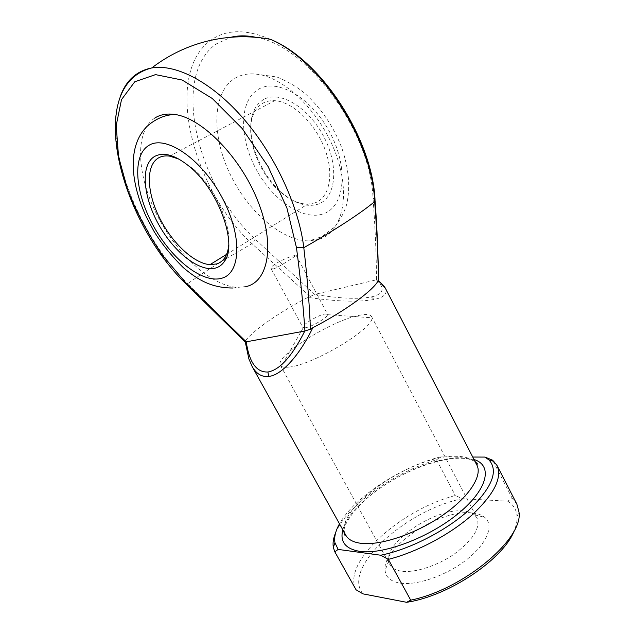 <?xml version="1.0" encoding="UTF-8"?>
<svg xmlns="http://www.w3.org/2000/svg" width="634" height="634" viewBox="0 0 634 634"><rect width="100%" height="100%" fill="white"/><g stroke="black" fill="none" stroke-linecap="round" stroke-linejoin="round"><path stroke-width="0.48" stroke-dasharray="3.17 2.38" d="M263.562 99.601C259.536 101.931 256.421 105.442 254.218 110.134C243.821 131.19 257.856 171.957 281.092 192.015C294.414 203.585 306.777 207.627 318.173 204.132C335.624 198.26 339.452 166.908 324.085 137.213C308.956 107.392 279.554 89.901 263.562 99.601M315.003 202.872L307.633 204.172C298.511 204.013 289.191 199.734 279.665 191.341C257.459 172.171 244.05 133.18 253.972 113.185C256.073 108.723 259.044 105.395 262.872 103.199C266.328 101.266 270.274 100.434 274.728 100.687C292.314 101.543 314.995 122.988 324.671 148.554C334.49 174.12 329.529 197.745 315.003 202.872M318.926 239.351C342.019 232.599 351.307 196.223 335.996 154.308C320.923 112.377 283.81 76.12 255.447 74.043C247.347 73.362 240.318 74.899 234.366 78.648C211.97 93.063 211.724 135.882 229.849 173.613C247.839 211.471 281.837 241.189 309.273 240.88L318.926 239.351M273.698 268.848L271.154 268.713C269.03 265.995 286.695 257.309 293.748 255.771L296.157 255.28C296.902 255.09 280.18 266.7 273.698 268.848M471.181 512.811C439.1 509.387 381.557 547.388 385.092 570.64C385.837 577.209 390.607 581.338 399.42 583.026C416.142 586.054 446.233 575.767 466.79 559.529C487.467 543.322 494.377 524.992 484.598 517.281C481.388 514.713 476.911 513.215 471.181 512.811M401.045 571.123C395.45 570.212 391.709 568.056 389.815 564.648L388.634 560.821C385.313 541.174 435.518 508.032 463.05 510.972C467.963 511.321 471.767 512.597 474.462 514.8L476.998 517.907C480.643 527.662 473.336 539.518 455.077 553.474C437.634 565.845 414.454 573.279 401.045 571.123M289.373 367.038C285.482 367.546 282.796 367.3 281.322 366.309L280.41 365.342C274.007 356.316 332.961 319.615 360.064 315.153C366.452 313.941 370.272 314.385 371.532 316.485L371.841 317.777C374.718 327.905 313.133 364.962 289.373 367.038M305.461 327.77L302.87 327.485C301.102 325.408 317.705 315.217 324.798 313.988L327.572 314.242L327.627 314.686C327.691 317.42 311.88 326.772 305.461 327.77M252.181 366.571C248.607 359.835 246.46 351.07 245.754 340.268L245.31 341.322L187.64 283.747C195.74 277.874 205.321 271.495 216.384 264.616L218.793 263.126M245.754 340.268C254.9 329.101 280.759 311.46 307.839 297.378C336.709 301.602 358.796 302.299 374.108 299.47C383.982 297.433 387.754 293.724 385.432 288.335M256.025 37.327C307.553 45.45 370.835 132.11 373.022 198.117C375.201 227.432 376.366 254.662 376.509 279.816L314.654 294.422L255.217 239.192C198.299 187.125 169.761 76.983 216.131 43.992L230.958 37.248M246.713 286.441L237.504 287.408C211.114 286.053 176.632 254.028 156.867 214.672C136.976 175.428 134.186 131.832 154.672 118.138M221.06 261.731L224.935 259.369M225.894 258.791L251.928 243.694L310.137 296.498L307.839 297.378M516.892 504.22L512.264 498.419L507.707 501.169L462.257 498.696L455.307 495.519C400.767 509.562 341.306 562.501 356.07 589.802M493.125 461.14L512.264 498.419M335.671 532.671C346.814 505.678 394.396 472.14 436.541 459.824L455.307 495.519M436.541 459.824L440.337 456.916L472.726 457.035M440.337 456.916C401.053 466.711 354.026 497.405 339.483 523.819M362.981 593.868C341.314 568.072 406.204 509.974 462.257 498.696M507.707 501.169C513.405 504.696 516.512 509.784 517.043 516.425C517.304 520.625 516.401 525.277 514.317 530.381M376.382 279.84C385.353 288.454 383.681 294.152 371.35 296.926C358.416 299.383 339.555 298.543 314.757 294.398M228.723 245.12C231.275 223.77 214.3 186.832 192.887 168.573L178.812 159.023M245.199 341.988L245.31 341.322M376.509 279.816L378.506 280.323M310.137 296.498L314.654 294.422M270.425 39.332C246.047 28.887 226.124 29.219 210.654 40.338C162.772 75.232 192.958 189.518 251.928 243.694L255.217 239.192M258.236 89.41C277.113 77.443 312.57 98.191 330.734 134.131C349.175 169.92 344.151 207.239 323.253 213.856C302.592 221.012 272.311 199.868 255.874 168.755C239.2 137.776 239.058 100.83 258.236 89.41M476.855 465.007C473.582 459.262 466.584 456.361 455.838 456.306C411.767 454.586 330.996 510.798 345.831 535.255M342.836 529.858C350.348 499.251 421.277 456.599 461.283 457.724L474.01 459.515M185.643 283.557L187.64 283.747C137.673 234.35 102.288 144.378 120.603 95.663M373.022 198.117L375.027 199.884L375.082 200.661M371.35 296.926L374.108 299.47M279.665 191.341L281.092 192.015M253.972 113.185L254.218 110.134M255.447 74.043L276.947 76.991C287.86 81.485 297.306 87.064 305.295 93.745C321.739 108.977 333.959 127.196 341.964 148.404C349.065 169.5 350.554 188.417 346.449 205.162C344.08 212.794 340.204 219.998 334.839 226.774L322.032 236.561L309.273 240.88M226.552 254.392L307.633 204.172M475.032 461.481C471.593 459.42 466.775 458.334 460.577 458.231C440.234 458.033 410.555 468.613 386.185 484.13C361.982 498.823 343.485 521.552 343.905 531.791M388.634 560.821L385.092 570.64M280.41 365.342L389.815 564.648M303.211 327.778L281.322 366.309M271.154 268.713L302.87 327.485M296.157 255.28L327.572 314.242M327.627 314.686L371.841 317.777M371.532 316.485L476.998 517.907M474.462 514.8L484.598 517.281M517.043 516.425L518.961 511.915M169.524 156.115L274.728 100.687M233.043 288.01L237.504 287.408M192.887 168.573L190.763 167.606"/><path stroke-width="0.95" d="M216.099 267.873C200.273 272.921 174.35 252.752 158.769 224.698C143.015 196.746 140.185 164.848 154.664 156.416C164.016 151.534 176.054 155.267 190.763 167.606C219.174 191.516 237.354 243.749 224.793 260.836C222.605 264.362 219.705 266.708 216.099 267.873M178.812 159.023L169.524 156.115C165.276 155.552 161.599 156.146 158.508 157.906C145.693 165.276 146.731 191.951 159.213 217.193C171.592 242.481 193.592 263.411 209.973 264.663L216.868 263.91C220.307 262.769 223.065 260.519 225.149 257.15C227.083 253.98 228.272 249.962 228.723 245.12M154.672 118.138C160.125 114.58 166.774 113.351 174.612 114.437C202.056 117.916 240.429 157.058 257.745 200.796C275.291 244.542 268.531 281.005 246.713 286.441M476.855 465.007L385.424 288.335C384.196 286.005 381.739 283.541 378.062 280.933L378.45 280.466C378.118 256.271 376.858 229.976 374.67 201.572C368.061 207.152 358.622 213.951 346.346 221.987C333.944 230.071 319.766 238.638 303.797 247.704C307.244 276.979 309.447 304.154 310.422 329.22L312.824 327.699C299.272 355.991 281.013 375.566 268.657 376.406C261.874 377.19 256.382 373.917 252.181 366.571L345.831 535.255C348.256 539.605 353.289 542.292 360.92 543.314C379.996 545.858 414.993 534.264 441.906 515.799C468.891 497.357 482.767 475.857 476.855 465.007L477.362 463.763L475.032 461.481M378.062 280.933C373.061 290.61 344.841 311.175 312.824 327.699M246.238 341.837L304.938 330.996C303.25 305.493 300.429 277.716 296.474 247.664L286.925 208.079L268.15 166.639L242.18 128.512L212.279 98.5L182.22 80.05L155.512 74.622L134.773 81.762L121.514 99.593L116.196 125.5L118.55 156.63L127.783 190.248C136.968 213.079 148.554 234.762 162.55 255.288L185.54 282.479L246.238 341.837C249.281 362.489 256.508 372.546 267.936 371.999C279.84 369.915 292.131 356.253 304.811 331.011M218.793 263.126L221.06 261.731M224.935 259.369L225.894 258.791M388.341 559.37L410.721 600.16C463.787 589.366 523.795 538.543 518.961 511.915L516.892 504.22L497.008 465.467C502.461 477.79 494.06 494.369 471.807 515.196C449.823 534.652 416.427 552.317 388.341 559.37L380.717 555.226L338.136 549.416L334.823 551.842L356.07 589.802L362.981 593.868L406.6 602.3L410.721 600.16M472.726 457.035L485.01 457.082L492.658 460.236L493.125 461.14M492.658 460.236L497.008 465.467M334.823 551.842L333.349 547.475C332.581 543.069 333.349 538.131 335.671 532.671M339.483 523.819C335.505 530.896 333.991 537.18 334.942 542.672L338.136 549.416M380.717 555.226C409.39 549.543 446.09 530.793 468.994 510.037C492.047 487.657 498.736 470.991 489.06 460.038L485.01 457.082M514.317 530.381C504.181 558.649 448.832 596.198 406.6 602.3M310.422 329.22L304.938 330.996M246.135 341.853L245.287 342.083L185.905 283.818L185.54 282.479M385.424 288.335L378.45 280.466M221.797 278.215C241.078 273.199 242.616 235.285 221.734 196.912C201.097 158.405 165.355 134.448 148.657 145.527C131.626 156.012 135.343 193.941 153.935 226.829C172.321 259.845 202.801 283.826 221.797 278.215M474.01 459.515C492.848 465.237 488.267 488.687 458.913 513.009C429.781 537.378 383.261 554.98 359.74 551.366C345.364 548.854 339.729 541.682 342.836 529.858M120.603 95.663C126.356 80.185 136.73 70.945 151.724 67.949C176.323 63.622 212.652 82.626 244.28 119.557C275.877 156.479 299.089 207.548 303.797 247.704L296.474 247.664M230.958 37.248C238.558 35.377 246.919 35.401 256.025 37.327M270.425 39.332C322.524 60.531 372.42 139.979 375.027 199.884L374.67 201.572C372.324 141.144 320.875 60.452 270.425 39.332C249.479 35.385 228.414 35.987 207.247 41.139C186.919 46.25 168.414 55.19 151.724 67.949C84.322 85.043 119.232 219.419 185.643 283.557M268.657 376.406L267.936 371.999M174.612 114.437C164.571 114.96 155.393 118.923 147.096 126.332C127.537 145.614 129.946 181.316 146.256 216.749L154.054 231.434C161.694 243.773 171.449 255.843 183.337 267.651C197.594 279.649 211.209 288.026 233.043 288.01M209.973 264.663L226.552 254.392M343.905 531.791L344.516 534.993L345.831 535.255M334.942 542.672L333.349 547.475M489.06 460.038L493.941 461.362M225.149 257.15L224.793 260.836M245.287 342.083L248.908 359.01L252.181 366.571M378.45 280.062C378.252 255.526 377.135 229.064 375.082 200.661"/></g></svg>
